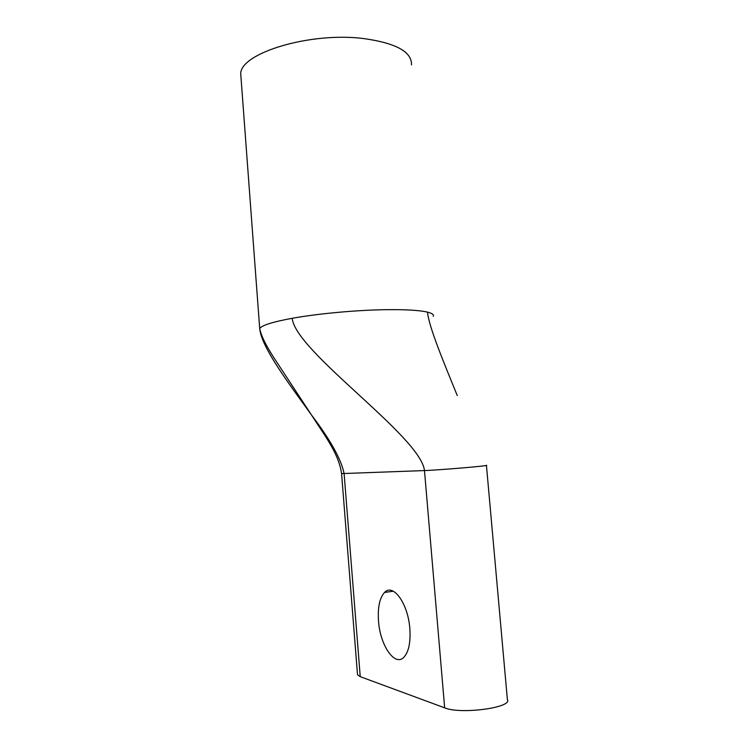 <?xml version="1.0" encoding="UTF-8"?>
<svg xmlns="http://www.w3.org/2000/svg" width="748" height="748" viewBox="0 0 748 748"><rect width="100%" height="100%" fill="white"/><g stroke="black" fill="none" stroke-linecap="round" stroke-linejoin="round"><path stroke-width="1.12" d="M378.507 620.915C377.628 607.376 379.638 597.895 384.537 592.472C393.018 582.944 408.109 603.458 409.848 628.713C410.717 642.27 408.773 651.742 403.995 657.137C394.813 667.235 379.984 645.028 378.507 620.915M241.099 78.82L240.716 73.697C240.51 53.136 309.934 31.762 363.406 38.522C396.019 43.057 412.045 51.864 411.503 64.926M486.443 465.406L507.378 699.53C512.96 707.599 460.637 714.677 444.658 707.842L360.237 676.66L357.516 674.752L357.451 673.883M433.27 316.348C434.092 314.702 432.166 313.3 427.51 312.14C419.553 310.261 405.715 309.438 385.987 309.681C356.478 310.074 317.797 313.646 292.206 318.293C295.32 351.635 420.61 436.299 424.481 470.567L341.584 473.606M292.206 318.293C272.665 321.902 261.828 325.315 259.696 328.522L240.716 73.697M486.434 465.293C491.24 465.658 439.581 470.062 424.481 470.567L444.658 707.842M457.271 395.58C443.396 361.536 428.81 326.577 427.51 312.14M259.696 328.522L259.762 329.232C262.043 348.39 289.626 384.519 311.514 415.028C330.457 439.974 341.322 459.515 344.117 473.671L360.237 676.66M384.537 592.472L393.252 591.201M259.659 328.596L259.771 329.232C262.464 339.76 269.364 350.41 273.347 356.918L311.514 415.028C324.903 436.019 338.638 453.279 341.584 473.68L357.516 674.752"/></g></svg>

